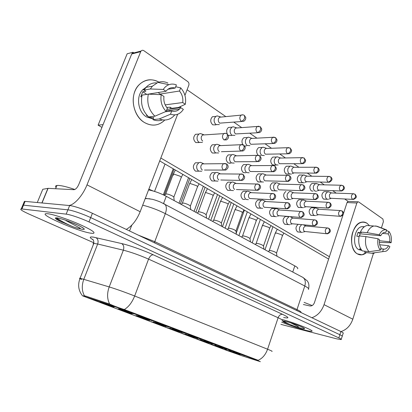<?xml version="1.0" encoding="UTF-8"?>
<svg xmlns="http://www.w3.org/2000/svg" width="412" height="412" viewBox="0 0 412 412"><rect width="100%" height="100%" fill="white"/><g stroke="black" fill="none" stroke-linecap="round" stroke-linejoin="round"><path stroke-width="0.62" d="M233.218 351.591L244.79 355.834L233.218 351.591M188.495 334.678L201.051 339.292L188.495 334.678M172.35 328.57L185.266 333.329L172.35 328.57M155.515 322.199L168.827 327.113L155.515 322.199M204.002 340.539L216.207 345.024L204.002 340.539M218.896 346.173L230.777 350.535L218.896 346.173M137.943 315.556L151.678 320.634L137.943 315.556M119.593 308.614L133.782 313.867L119.593 308.614M228.923 350.488L240.186 354.614L228.923 350.488M214.951 345.215L226.502 349.448L214.951 345.215M169.651 328.112L182.186 332.726L169.651 328.112M153.31 321.942L166.211 326.701L153.31 321.942M136.279 315.51L149.577 320.423L136.279 315.51M118.517 308.804L132.237 313.882L118.517 308.804M200.438 339.735L212.293 344.087L200.438 339.735M185.349 334.039L197.533 338.52L185.349 334.039M99.977 301.805L114.15 307.058L99.977 301.805M224.88 349.453L235.839 353.465L224.88 349.453M211.243 344.314L222.475 348.428L211.243 344.314M197.09 338.978L208.616 343.206L197.09 338.978M167.123 327.684L179.287 332.16L167.123 327.684M182.392 333.442L194.232 337.788L182.392 333.442M117.508 308.985L130.795 313.898L117.508 308.985M134.719 315.474L147.609 320.227L134.719 315.474M151.245 321.7L163.76 326.309L151.245 321.7M99.565 302.223L113.279 307.301L99.565 302.223M242.199 355.87L226.152 350.195L82.905 295.981L108.171 304.288L125.227 310.385L257.304 360.402L260.348 361.705L242.199 355.87M148.562 189.896C154.366 191.06 160.273 193.197 166.273 196.308L294.812 265.884C297.413 267.326 298.319 268.289 297.536 268.773M305.441 330.228C308.804 331.094 310.895 331.449 311.719 331.294C315.278 331.006 294.776 322.771 282.472 319.609C294.776 322.771 315.278 331.006 311.719 331.294C310.895 331.449 308.804 331.094 305.441 330.228C297.438 328.065 289.507 325.356 281.654 322.102C289.507 325.356 297.438 328.065 305.441 330.228M90.913 233.207L93.148 233.393C96.063 232.795 91.433 229.736 79.253 224.216C67.769 219.184 53.328 214.374 47.885 213.751L46.479 213.658C36.982 213.637 78.311 231.601 90.913 233.207L93.148 233.393C96.063 232.795 91.433 229.736 79.253 224.216C67.769 219.184 53.328 214.374 47.885 213.751L46.479 213.658C36.982 213.637 78.311 231.601 90.913 233.207M342.248 336.141L343.144 333.303C343.659 333.102 342.902 332.515 340.863 331.531L92.406 213.292C84.79 209.631 73.707 205.866 69.643 205.562L25.091 201.386L23.505 205.171L22.825 205.14L22.485 205.948L22.825 205.14L23.505 205.171L67.903 209.847L23.505 205.171L21.913 208.966L21.239 208.925C19.549 209.245 22.217 211.001 29.242 214.189L93.895 242.812M92.406 213.292L90.686 217.603C83.049 213.977 71.951 210.202 67.903 209.847C71.951 210.202 83.049 213.977 90.686 217.603L339.854 334.719L90.686 217.603L88.966 221.929C81.298 218.334 70.195 214.544 66.162 214.142L21.913 208.966M342.151 336.45C342.666 336.269 341.898 335.687 339.854 334.719C341.898 335.687 342.666 336.269 342.151 336.45L341.249 339.308M83.533 295.734L85.763 296.099L109.659 304.056C114.057 306.034 118.934 307.852 124.29 309.52L258.154 360.294C262.444 358.399 265.586 354.706 267.579 349.216C271.297 350.715 272.734 351.441 271.894 351.39M280.896 324.368L336.609 338.824L341.157 339.601C341.666 339.437 340.894 338.87 338.849 337.907L88.966 221.929M25.091 201.386L24.411 201.36L24.051 202.215M219.266 116.519L217.119 115.896L215.831 116.405L214.431 118.306C213.704 120.917 214.266 122.997 216.115 124.553L219.333 124.599M217.119 115.896L220.451 116.864L219.529 117.224L218.504 118.615C217.979 120.505 218.386 122.014 219.72 123.147L241.648 121.509M202.58 134.297L200.356 133.55L198.872 134.08L197.374 136.078C196.627 138.741 197.214 140.842 199.145 142.377L202.431 142.398M200.356 133.55L203.595 134.636L202.534 135.018L201.442 136.475C200.896 138.406 201.324 139.931 202.714 141.048M148.845 189.165L153.182 191.003M165.521 194.356L166.345 193.934C168.709 193.975 174.673 196.735 173.843 197.405L174.199 200.598M202.344 163.131L200.366 162.338L198.78 162.75L197.013 164.96C196.267 167.627 196.854 169.687 198.775 171.145L201.772 171.222M200.366 162.338L203.487 163.59L202.349 163.888L201.061 165.495C200.52 167.432 200.943 168.93 202.333 169.986M235.036 127.354L233.13 126.772L231.925 127.184L230.411 129.177C229.705 131.737 230.241 133.761 232.013 135.254L234.938 135.368M233.13 126.772L236.442 127.782L235.576 128.075L234.474 129.528C233.965 131.382 234.351 132.855 235.628 133.941L257.68 132.757M250.151 137.737L248.457 137.201L247.334 137.536L245.722 139.596C245.042 142.104 245.547 144.076 247.246 145.513L249.909 145.673M248.457 137.201L251.747 138.241L250.944 138.483L249.77 139.982C249.275 141.805 249.641 143.237 250.867 144.282L273.022 143.515M264.659 147.702L263.139 147.202L262.099 147.475L260.41 149.582C259.745 152.043 260.23 153.97 261.857 155.355L264.283 155.551M263.139 147.202L266.415 148.279L265.668 148.475L264.437 150.009C263.958 151.796 264.308 153.192 265.483 154.201L287.71 153.815M278.584 157.271L277.224 156.807L276.261 157.023L274.505 159.171C273.862 161.586 274.325 163.466 275.886 164.8L278.095 165.021M277.224 156.807L280.484 157.914L279.789 158.069L278.517 159.635C278.054 161.386 278.383 162.745 279.511 163.719L301.785 163.688M218.973 144.926L217.011 144.241L215.636 144.658L214.003 146.754C213.282 149.365 213.843 151.41 215.687 152.883L218.654 152.976M217.011 144.241L220.24 145.364L219.251 145.668L218.061 147.192C217.541 149.087 217.943 150.571 219.277 151.647M234.675 155.103L232.945 154.479L231.673 154.809L229.932 156.977C229.232 159.537 229.762 161.525 231.529 162.946L234.212 163.09M232.945 154.479L236.153 155.638L235.242 155.875L233.975 157.456C233.47 159.31 233.851 160.757 235.128 161.787L256.949 161.628M249.729 164.867L248.194 164.295L247.02 164.558L245.197 166.772C244.517 169.286 245.022 171.222 246.716 172.592L249.142 172.772M248.194 164.295L251.392 165.485L250.553 165.67L249.224 167.287C248.735 169.105 249.095 170.517 250.321 171.51L272.255 171.722M182.197 203.43L183.067 203.034C185.431 203.121 191.106 205.722 190.349 206.361L190.715 209.538M218.659 173.086L216.928 172.37L215.476 172.685L213.586 174.971C212.865 177.582 213.421 179.591 215.26 180.992L217.948 181.125M216.928 172.37L220.039 173.653L218.999 173.879L217.624 175.543C217.103 177.438 217.505 178.896 218.834 179.915M284.522 321.164C283.343 321.056 282.905 321.185 283.204 321.54L284.718 322.498L294.771 326.314C296.542 327.02 300.6 327.849 297.083 326.016L290.671 322.828M312.172 305.549L304.102 302.377M284.718 322.498L283.111 321.381M292.113 325.439C288.379 323.858 285.588 322.421 283.739 321.128M74.85 189.484C67.491 186.981 62.016 185.632 58.422 185.426L56.933 185.472C55.455 185.694 55.172 186.379 56.078 187.537M57.469 218.015L56.429 218.762C56.743 219.323 57.757 220.07 59.462 221.012L73.14 226.811L76.318 227.815C78.234 228.49 79.537 228.629 80.232 228.233L65.971 220.59M61.96 222.295L56.367 218.612M73.14 226.811C65.997 223.742 60.6 220.827 56.949 218.066M367.02 223.258L369.456 225.678L367.02 223.258C361.113 220.394 356.334 223.422 352.687 232.332C349.968 240.623 352.198 250.795 357.292 253.838C347.743 248.915 351.091 223.783 361.504 222.197C363.466 221.754 365.305 222.109 367.02 223.258M366.438 252.587C363.389 255.152 360.34 255.569 357.292 253.838L362.014 254.812L366.438 252.587M340.966 331.583C346.585 329.749 350.535 325.619 352.811 319.197L373.411 253.493M311.863 317.729C317.554 315.721 321.618 311.364 324.048 304.659L356.864 203.028L347.053 202.534L343.433 213.658M381.43 227.929L383.407 221.615L382.892 218.999L358.677 201.947L357.904 201.808L356.864 203.028M343.047 214.843L314.444 302.629C313.455 305.019 311.977 306.131 309.999 305.956L303.397 304.519M347.053 202.534L348.089 201.334L348.655 201.36M170.398 107.347L170.156 108.969L170.398 107.347M169.862 110.344L169.62 111.271L169.862 110.344M164.769 120.036C158.785 125.804 152.002 126.628 144.416 122.498C135.337 117.034 130.64 102.748 134.631 92C138.499 81.179 149.886 76.776 158.867 82.127C151.338 78.187 144.566 79.248 138.55 85.299C129.286 94.976 132.731 115.942 144.416 122.498C151.281 126.33 157.626 125.928 163.446 121.293L164.769 120.036M126.288 229.417C132.041 226.085 136.671 220.183 140.168 211.722L177.649 114.289M68.928 205.495C74.495 204.852 82.848 195.422 87.009 184.854L140.713 51.66L131.722 53.967L78.754 184.54C77.291 187.738 75.684 189.453 73.944 189.69L48.091 188.341L42.029 202.972M180.173 107.733L180.677 106.43M184.937 95.357L188.794 85.325C189.226 83.811 188.881 82.56 187.754 81.586L143.906 50.712C142.82 50.037 141.872 50.151 141.064 51.047L140.713 51.66M131.722 53.967L132.067 53.369L134.394 52.767M37.276 202.529L42.776 189.288L48.091 188.341M298.968 232.049L297.495 231.817C295.306 229.165 295.517 226.682 298.133 224.36M286.227 224.386L284.61 224.154C282.287 221.249 282.575 218.69 285.47 216.475L288.93 216.743L286.752 219.153C286.129 221.532 286.567 223.304 288.06 224.468L289.682 224.7M272.996 216.418L271.214 216.187C268.815 213.277 269.072 210.676 271.987 208.384L275.437 208.616L273.28 211.021C272.646 213.442 273.104 215.255 274.655 216.465L276.442 216.691M312.121 215.363L310.596 215.121C308.449 212.293 308.727 209.816 311.426 207.705L314.912 207.916L312.878 210.218C312.291 212.51 312.693 214.23 314.078 215.378L315.602 215.615M299.828 207.499L298.159 207.262C295.945 204.419 296.197 201.906 298.916 199.722L302.398 199.897L300.384 202.199C299.776 204.532 300.199 206.288 301.636 207.473L303.304 207.715M287.066 199.326L285.243 199.094C282.956 196.246 283.178 193.697 285.913 191.441M273.81 190.828L271.812 190.602C269.453 187.759 269.644 185.168 272.378 182.835L275.839 182.913L273.892 185.194C273.249 187.609 273.712 189.458 275.273 190.73L277.271 190.952M324.867 199.176L323.312 198.929C321.252 196.153 321.499 193.728 324.048 191.642L327.55 191.765L325.66 193.97C325.083 196.22 325.47 197.925 326.804 199.089L328.364 199.341M312.996 191.132L311.302 190.885C309.18 188.099 309.402 185.632 311.966 183.484L315.468 183.561L313.599 185.766C313.007 188.052 313.408 189.798 314.799 191.003L316.493 191.25M300.678 182.773L298.834 182.531C296.65 179.74 296.841 177.237 299.416 175.018L302.913 175.054L301.069 177.242C300.461 179.57 300.884 181.357 302.326 182.604L304.174 182.851M259.246 208.122L257.279 207.9C254.807 204.996 255.028 202.354 257.948 199.98L261.383 200.165L259.266 202.56C258.607 205.022 259.091 206.881 260.708 208.132L262.676 208.354M244.949 199.48L242.776 199.279C240.227 196.38 240.407 193.702 243.317 191.235L246.731 191.369L244.671 193.743C243.992 196.256 244.501 198.162 246.185 199.46L248.364 199.66M230.071 190.462L227.661 190.287C225.04 187.414 225.168 184.694 228.047 182.14L231.446 182.217L229.458 184.555C228.758 187.115 229.288 189.072 231.05 190.421L233.465 190.596M214.58 181.048L211.897 180.919C209.208 178.072 209.275 175.321 212.108 172.664L215.476 172.685M198.435 171.207L195.448 171.135C192.692 168.333 192.692 165.552 195.448 162.792L198.78 162.75M260.034 181.975L257.835 181.769C255.409 178.932 255.558 176.305 258.283 173.89L261.733 173.916L259.833 176.171C259.174 178.633 259.658 180.528 261.28 181.847L263.484 182.053M245.712 172.752L243.286 172.571C240.793 169.749 240.891 167.087 243.59 164.584L247.02 164.558M230.797 163.131L228.124 162.987C225.565 160.191 225.611 157.492 228.258 154.902L231.673 154.809M215.27 153.079L212.309 152.991C209.687 150.226 209.667 147.501 212.252 144.818L215.636 144.658M287.895 174.085L285.882 173.854C283.631 171.062 283.791 168.518 286.361 166.232L289.852 166.211L288.05 168.384C287.422 170.759 287.864 172.587 289.368 173.879L291.382 174.111M274.619 165.042L272.414 164.826C270.097 162.04 270.221 159.465 272.78 157.096L276.261 157.023M260.817 155.633L259.931 155.87M246.458 145.817L244.769 146.075M231.508 135.579L228.3 135.249M199.073 142.567L195.798 142.552C193.12 139.833 193.027 137.083 195.525 134.307L198.872 134.08M215.934 124.888L212.721 124.836C210.166 122.137 210.074 119.439 212.432 116.74L215.831 116.405M143.484 89.378L143.752 89.559L143.484 89.378M328.637 259.066L159.702 160.938M101.939 127.385L98.102 125.155L127.159 53.776L132.968 52.267L133.879 52.901M187.084 89.77L225.817 116.611M233.841 122.173L241.7 127.617M249.827 133.256L256.908 138.159M265.132 143.86L271.493 148.268M279.789 154.021L285.485 157.966M293.849 163.76L298.921 167.277M307.337 173.112L311.838 176.228M320.299 182.089L324.265 184.839M332.752 190.72L336.223 193.125M344.736 199.027L348.073 201.339M132.576 53.236L132.968 52.267M329.404 256.702L160.824 158.028M227.285 133.962C226.188 131.237 226.595 129.069 228.5 127.447L231.925 127.184M242.766 144.581C241.437 141.749 241.808 139.462 243.883 137.726L247.334 137.536M257.994 155.118C256.032 152.244 256.243 149.741 258.633 147.604L262.099 147.475M98.102 125.155L103.057 124.63M382.501 233.403L388.171 233.923C389.598 235.942 390.113 238.563 389.716 241.793L379.375 240.732M379.715 244.764L388.495 245.717C387.45 247.694 386.162 248.853 384.623 249.193L380.703 248.889M359.733 234.84L359.882 236.009M361.736 250.367L358.641 249.6C351.724 245.959 354.212 227.754 361.772 226.667L364.332 226.77M361.844 250.403L359.491 248.925L360.871 249.09M359.352 235.958L360.222 233.795L380.729 235.746L379.277 234.768L367.174 232.672L360.402 232.044L361.37 232.677L358.033 232.368L356.797 236.236L359.053 236.462M365.037 251.222L364.677 252.371L371.418 253.195L382.66 251.634L383.418 249.198M366.968 252.654L364.677 252.371M362.318 250.893C359.104 247.37 358.049 242.385 359.156 235.942L365.923 236.606L378.025 238.759L379.483 239.727C379.086 243.013 379.617 245.665 381.079 247.674L380.317 250.12L369.064 251.701L362.318 250.893M360.402 232.044C362.091 228.382 364.296 226.193 367.01 225.477L377.073 226.27L386.621 229.917L385.864 232.342L385.081 232.27M374.137 253.416L371.418 253.195M369.064 251.701C365.856 248.148 364.811 243.116 365.923 236.606M367.174 232.672C368.869 228.974 371.073 226.76 373.787 226.034M376.48 226.219L377.073 226.27M388.495 245.717L389.901 246.649C388.882 248.833 387.589 250.357 386.013 251.217L382.66 251.634M380.317 250.12C378.067 247.36 377.299 243.574 378.025 238.759M379.277 234.768C381.028 231.276 383.196 229.602 385.792 229.742L386.621 229.917M380.729 235.746C381.744 233.856 382.985 232.723 384.447 232.353L385.864 232.342M363.502 226.585L363.775 226.837M379.359 242.416L391.117 242.735L389.716 241.793M388.171 233.923L388.923 231.508L386.425 230.545M388.923 231.508C391.101 234.294 391.833 238.038 391.117 242.735M360.222 233.795L358.033 232.368M158.239 92.525L160 94.09L179.467 91.021C182.171 94.296 183.263 98.133 182.732 102.531L165.186 104.875M166.901 109.376L180.76 107.661L179.447 109.185C177.186 111.209 174.616 111.822 171.732 111.019L165.145 111.801M149.381 93.957L149.705 94.194M153.218 118.939L146.584 116.993C138.051 112.121 135.708 96.779 142.578 89.883L146.219 87.153M162.544 119.887C159.418 121.03 156.22 120.937 152.95 119.619L153.753 117.575L150.653 117.914L148.423 116.787L146.348 115.216L146.863 115.154M142.768 91.758L146.775 94.384L166 91.273L163.281 89.44L150.354 88.987L144.066 90.063L145.853 91.237L142.768 91.758L140.76 96.794L141.738 96.64M148.624 116.905C142.619 111.096 140.43 103.839 142.047 95.146L148.315 94.137L161.226 94.678L163.961 96.496C163.43 101.012 164.568 104.9 167.37 108.171L166.118 111.384L154.917 116.199L148.624 116.905M144.066 90.063L146.054 87.329C149.072 84.12 152.641 82.642 156.761 82.9M152.95 119.619L159.269 118.95L170.496 114.217L171.732 111.019M174.786 114.897L173.071 116.699C168.966 120.16 164.362 120.907 159.269 118.95M154.917 116.199C148.876 110.303 146.677 102.949 148.315 94.137M150.354 88.987L152.358 86.216L157.925 82.421C161.241 81.293 164.563 81.494 167.895 83.028M180.76 107.661L183.361 109.386C180.08 114.268 175.79 115.875 170.496 114.217M166.118 111.384C161.823 106.826 160.191 101.254 161.226 94.678M163.281 89.44C164.769 87.117 166.669 85.526 168.982 84.666C171.428 83.811 173.905 83.894 176.403 84.913L175.172 88.08L167.916 89.28M166 91.273L166.808 90.285C169.224 87.854 172.01 87.117 175.172 88.08M143.057 89.389L143.314 89.589M166.726 107.408L170.208 107.223L171.881 108.32L178.319 107.517L185.323 104.272L182.732 102.531M179.467 91.021L180.688 87.869L175.697 86.731M180.688 87.869C184.803 92.458 186.348 97.927 185.323 104.272M142.789 89.656L144.38 89.543M150.653 117.914L151.163 116.622M264.18 174.235L262.81 173.715L261.733 173.916M262.81 173.715L265.998 174.93L265.225 175.074L263.85 176.717C263.371 178.504 263.716 179.874 264.89 180.832L286.906 181.393M198.182 212.129L199.104 211.768C202.987 212.587 205.346 213.648 206.18 214.956L206.556 218.113M234.299 182.624L232.77 181.98L231.446 182.217M232.77 181.98L235.88 183.288L234.928 183.458L233.486 185.158C232.976 187.017 233.362 188.439 234.634 189.417M213.524 220.477L214.498 220.142C218.278 220.95 220.575 221.975 221.378 223.211L221.769 226.348M249.296 191.776L247.942 191.199L246.731 191.369M247.942 191.199L251.047 192.528L250.182 192.651L248.683 194.376C248.194 196.2 248.554 197.58 249.775 198.527L271.503 199.712M228.263 228.5L229.283 228.191C232.971 228.99 235.201 229.973 235.983 231.142L236.385 234.258M263.695 200.562L262.49 200.036L261.383 200.165M262.49 200.036L265.591 201.386L264.798 201.473L263.263 203.219C262.784 205.006 263.134 206.355 264.303 207.262L286.119 208.755M291.964 166.463L290.748 166.041L289.852 166.211M290.748 166.041L293.988 167.169L293.349 167.298L292.041 168.874C291.588 170.594 291.902 171.922 292.989 172.86L315.283 173.158M304.839 175.306L302.913 175.054M303.742 174.915L306.966 176.068L306.373 176.166L305.034 177.763C304.597 179.452 304.901 180.75 305.941 181.651L328.246 182.248M317.225 183.819L315.468 183.561M316.236 183.458L319.449 184.633L318.898 184.71L317.544 186.306C317.116 187.97 317.405 189.237 318.404 190.107L340.693 190.983M329.157 192.018L327.55 191.765M328.261 191.683L331.459 192.878L330.949 192.934L329.579 194.536C329.167 196.169 329.44 197.405 330.403 198.254L352.667 199.382M278.059 183.237L276.833 182.758L275.839 182.913M276.833 182.758L280.011 183.999L279.3 184.107L277.884 185.766C277.42 187.522 277.755 188.861 278.878 189.783L300.951 190.658M291.397 191.889L290.3 191.451L289.384 191.57L287.396 193.861C286.773 196.236 287.21 198.038 288.709 199.264L290.532 199.501M290.3 191.451L293.468 192.708L292.814 192.79L291.372 194.459C290.918 196.184 291.238 197.487 292.314 198.383L314.423 199.547M304.226 200.211L302.398 199.897M303.242 199.81L306.399 201.087L305.797 201.149L304.334 202.822C303.896 204.512 304.2 205.789 305.235 206.649L327.36 208.081M316.581 208.22L314.912 207.916M315.69 207.854L318.837 209.147L318.28 209.188L316.807 210.862C316.38 212.525 316.668 213.771 317.667 214.606L339.787 216.279M242.431 236.205L243.492 235.927C247.092 236.715 249.265 237.662 250.022 238.769L250.434 241.865M277.523 209.002L276.447 208.529L275.437 208.616M276.447 208.529L279.547 209.893L278.821 209.955L277.255 211.706C276.797 213.457 277.127 214.776 278.249 215.651L300.132 217.423M256.063 243.621L257.165 243.368C260.678 244.146 262.799 245.063 263.531 246.113L263.958 249.183M290.821 217.119L292.947 218.066L292.288 218.108L290.707 219.859C290.259 221.584 290.573 222.866 291.65 223.716L313.578 225.74M269.185 250.759L270.329 250.532C273.759 251.299 275.829 252.185 276.54 253.184L276.977 256.233M301.599 224.669L299.704 226.976C299.102 229.309 299.519 231.039 300.956 232.167L302.429 232.399M303.397 224.828L305.833 225.925L305.225 225.951L303.639 227.702C303.201 229.391 303.5 230.648 304.535 231.467L326.484 233.722M85.495 296.789L85.763 296.099M108.171 304.288L108.449 303.572M125.227 310.385L125.413 309.901M257.304 360.402L257.443 359.985M292.752 272.028L294.812 265.884M163.549 203.502L166.273 196.308M93.066 239.789C89.193 237.425 89.332 236.54 93.478 237.137L121.628 243.559C129.461 245.315 143.948 250.46 153.279 254.796L282.596 314.335C289.312 317.575 289.657 318.631 283.631 317.503M84.445 295.806C81.797 290.913 81.591 285.387 83.827 279.228L97.675 244.012L93.828 243.389C93.014 243.425 92.901 243.713 93.483 244.264M81.617 279.496C79.439 278.481 78.929 278.059 80.082 278.239L109.206 286.922C116.936 289.332 125.418 292.36 134.662 296.001L267.579 349.216L278.115 317.74L148.567 259.127C139.555 255.177 131.155 252.19 123.363 250.177L97.675 244.012C98.571 241.092 97.979 238.965 95.898 237.626M124.29 309.52C128.621 306.966 132.077 302.465 134.662 296.001L148.567 259.127C149.844 256.218 151.415 254.77 153.279 254.796M109.659 304.056C107.084 299.019 106.929 293.308 109.206 286.922L123.363 250.177C124.28 247.138 123.703 244.929 121.628 243.559M338.849 337.907L340.863 331.531M66.162 214.142L69.643 205.562M282.168 320.562C283.09 320.345 281.736 319.403 278.115 317.74C279.14 315.268 280.634 314.129 282.596 314.335M308.356 289.44C309.335 288.93 308.145 287.782 304.782 286L297.001 309.577C300.245 311.148 301.543 312.126 300.889 312.507M131.799 225.137L129.548 230.967M301.986 276.926L303.011 277.472C305.271 279.336 305.864 282.179 304.782 286L165.336 213.632L154.763 241.659L297.001 309.577L296.861 310.591M163.791 203.626L164.733 204.12C166.669 205.948 166.87 209.121 165.336 213.632C157.925 209.909 150.375 207.092 142.681 205.181M138.236 235.103L154.763 241.659L154.5 242.843M145.22 198.589L149.968 198.785M242.864 114.83L241.102 115.128C242.235 114.624 243.368 114.737 244.517 115.478L244.666 118.017C243.842 119.897 242.714 120.989 241.278 121.293L243.647 121.334C245.284 120.299 245.974 118.98 245.717 117.384L244.156 115.242M219.529 117.224L241.102 115.128C239.357 117.173 239.413 119.228 241.278 121.293M225.719 133.323L223.824 133.612C224.828 133.107 225.961 133.205 227.218 133.915L227.378 136.614C226.538 138.54 225.405 139.632 223.984 139.895L226.404 139.91C228.068 138.89 228.768 137.562 228.516 135.924L226.837 133.679M202.534 135.018L223.824 133.612C221.97 135.718 222.022 137.809 223.984 139.895M225.354 163.487L223.531 163.667L226.646 164.007L226.873 166.85C226.034 168.771 224.906 169.826 223.495 170.017L225.699 170.068C229.319 167.632 228.258 165.294 226.646 164.007L226.234 163.77M173.452 175.182L173.205 174.199L173.859 174.106L179.951 176.156C181.218 176.954 181.604 177.495 181.115 177.783L173.838 197.101M202.349 163.888L223.531 163.667C221.486 165.758 221.476 167.875 223.495 170.017M258.896 126.232L257.299 126.458L260.502 126.87L260.688 129.383C259.895 131.227 258.772 132.283 257.33 132.551L259.478 132.638C261.167 131.66 261.898 130.377 261.677 128.802L260.132 126.628M235.576 128.075L257.299 126.458C255.502 128.431 255.512 130.465 257.33 132.551M274.227 137.134L272.78 137.299L275.793 137.768L276.014 140.255C275.242 142.058 274.129 143.082 272.687 143.319L274.634 143.443C276.359 142.511 277.132 141.27 276.946 139.72L275.417 137.515M250.944 138.483L272.78 137.299C270.942 139.21 270.911 141.218 272.687 143.319M288.9 147.573L287.591 147.692L290.429 148.196L290.687 150.658C289.935 152.43 288.833 153.418 287.385 153.63L289.157 153.779C290.913 152.893 291.717 151.693 291.562 150.174L290.048 147.944M265.668 148.475L287.591 147.692C285.732 149.541 285.66 151.518 287.385 153.63M302.959 157.58L301.78 157.657L304.458 158.198L304.746 160.634C304.015 162.369 302.923 163.327 301.476 163.513L303.088 163.677C304.859 162.848 305.689 161.695 305.575 160.206L304.071 157.94M279.789 158.069L301.78 157.657C299.9 159.444 299.797 161.396 301.476 163.513M242.431 144.514L240.721 144.72L243.889 145.096L244.095 147.769C243.276 149.654 242.153 150.71 240.721 150.941L242.905 151.008C244.615 150.056 245.367 148.768 245.161 147.141L243.497 144.854M219.251 145.668L240.721 144.72C238.805 146.754 238.811 148.83 240.721 150.941M258.396 155.211L256.861 155.35L259.817 155.787L260.065 158.429C259.272 160.273 258.154 161.293 256.722 161.494L258.69 161.602C260.435 160.716 261.229 159.47 261.069 157.863L259.421 155.54M235.242 155.875L256.861 155.35C254.904 157.317 254.858 159.362 256.722 161.494M273.666 165.439L272.286 165.531L275.056 166.01L275.345 168.621C274.572 170.429 273.465 171.418 272.028 171.593L273.805 171.732C275.577 170.903 276.406 169.698 276.287 168.111L274.655 165.758M250.553 165.67L272.286 165.531C270.298 167.427 270.215 169.445 272.028 171.593M241.993 173.946L240.366 174.06L243.255 174.461L243.528 177.268C242.714 179.153 241.597 180.178 240.175 180.338L242.148 180.435C243.919 179.586 244.738 178.334 244.615 176.676L242.838 174.219M189.448 184.102L189.613 183.67L190.334 183.572L196.308 185.585C197.477 186.322 197.837 186.821 197.384 187.094L190.344 206.088M218.999 173.879L240.366 174.06C238.27 176.073 238.208 178.164 240.175 180.338M294.771 326.314L300.698 328.086C311.791 331.027 296.666 324.126 286.294 321.571C282.714 320.706 281.829 320.814 283.631 321.89M76.318 227.815L82.549 229.427C86.087 229.731 84.228 228.16 76.972 224.705C68.613 221.053 61.929 218.767 56.913 217.835C54.152 217.598 55.002 218.654 59.462 221.012M324.048 304.659L352.811 319.197M87.009 184.854L140.168 211.722M41.875 202.956L47.926 188.346M288.287 175.234L287.046 175.291L289.651 175.8L289.971 178.386C289.219 180.157 288.122 181.115 286.685 181.265L288.292 181.419C292.129 179.112 291.15 177.428 289.651 175.8L289.245 175.543M265.225 175.074L287.046 175.291C285.042 177.119 284.924 179.112 286.685 181.265M257.891 183.948L256.439 184.01L259.133 184.458L259.447 187.233C258.654 189.077 257.546 190.066 256.115 190.2L257.891 190.329C261.708 188.047 260.796 185.992 259.133 184.458L258.705 184.205M205.197 193.151L205.346 192.749L206.134 192.651L212 194.629C213.076 195.309 213.411 195.772 212.999 196.03L206.175 214.709M234.928 183.458L256.439 184.01C254.317 185.951 254.209 188.011 256.115 190.2M273.104 193.511L271.807 193.537L274.325 194.016L274.675 196.766C273.903 198.569 272.806 199.532 271.374 199.64L272.971 199.789C274.809 199.037 275.695 197.863 275.628 196.256C275.69 195.695 275.257 194.948 274.325 194.016L273.887 193.769M220.317 201.834L220.451 201.463L221.301 201.365L227.058 203.312C228.057 203.94 228.366 204.373 227.985 204.609L221.373 222.985M250.182 192.651L271.807 193.537C269.664 195.406 269.52 197.441 271.374 199.64M287.679 202.678L286.51 202.673L288.874 203.178L289.26 205.892C288.508 207.663 287.422 208.59 285.985 208.678L287.427 208.843C291.372 206.706 290.558 204.96 288.874 203.178L288.436 202.92M234.845 210.172L234.969 209.832L235.875 209.739L241.53 211.655L242.39 212.86L235.973 230.936M264.798 201.473L286.51 202.673C284.368 204.476 284.192 206.474 285.985 208.678M316.447 167.174L315.371 167.226L317.915 167.782L318.234 170.197C317.518 171.897 316.437 172.829 314.984 172.988L316.457 173.164C319.491 171.495 319.975 169.703 317.915 167.782L317.528 167.524M293.349 167.298L315.371 167.226C313.491 168.951 313.362 170.872 314.984 172.988M329.389 176.382L328.416 176.413L330.836 176.99L331.176 179.375C330.476 181.043 329.404 181.95 327.957 182.089L329.301 182.269C333.993 179.493 331.248 177.593 330.836 176.99L330.439 176.727M306.373 176.166L328.416 176.413C326.536 178.082 326.386 179.977 327.957 182.089M341.826 185.235L340.94 185.24L343.242 185.833L343.608 188.191C342.928 189.834 341.867 190.715 340.42 190.828L341.651 191.013C346.343 188.603 343.711 186.482 343.242 185.833L342.846 185.57M318.898 184.71L340.94 185.24C339.071 186.863 338.896 188.727 340.42 190.828M353.784 193.743L352.976 193.738L355.175 194.34L355.561 196.673C354.897 198.28 353.846 199.135 352.404 199.238L353.537 199.423C357.013 197.626 356.828 196.756 355.175 194.34L354.778 194.073M330.949 192.934L352.976 193.738C351.122 195.309 350.931 197.142 352.404 199.238M302.3 184.627L301.177 184.653L303.644 185.184L303.989 187.743C303.258 189.479 302.171 190.406 300.729 190.535L302.192 190.699C306.513 188.717 304.628 186.332 303.644 185.184L303.227 184.926M279.3 184.107L301.177 184.653C299.174 186.415 299.024 188.377 300.729 190.535M315.747 193.63L314.727 193.635L317.06 194.186L317.441 196.715C316.725 198.419 315.649 199.32 314.207 199.429L315.535 199.599C319.326 197.806 318.61 196.349 317.06 194.186L316.643 193.923M292.814 192.79L314.727 193.635C312.729 195.345 312.559 197.271 314.207 199.429M328.647 202.282L327.731 202.266L329.945 202.828L330.347 205.331C329.651 207.004 328.585 207.88 327.149 207.962L328.359 208.142C333.164 205.82 330.512 203.471 329.945 202.828L329.523 202.565M305.797 201.149L327.731 202.266C325.743 203.919 325.547 205.815 327.149 207.962M341.048 210.589L340.214 210.568L342.326 211.135L342.753 213.607C342.073 215.249 341.018 216.104 339.581 216.166L340.688 216.346C345.565 214.075 342.851 211.794 342.326 211.135L341.903 210.872M318.28 209.188L340.214 210.568C338.247 212.165 338.036 214.029 339.581 216.166M301.646 211.459L300.595 211.438L302.825 211.959L303.237 214.642C302.511 216.377 301.429 217.278 299.993 217.345L301.296 217.515C305.266 215.481 304.519 213.828 302.825 211.959L302.377 211.701M248.812 218.195L248.92 217.876L249.883 217.793L255.44 219.673L256.243 220.791L250.012 238.584M278.821 209.955L300.595 211.438C298.458 213.174 298.262 215.146 299.993 217.345M315.046 219.89L314.099 219.853L316.205 220.384L316.653 223.036C315.942 224.736 314.871 225.616 313.434 225.663L314.619 225.833C319.429 223.788 316.977 221.012 316.205 220.384L315.757 220.121M262.253 225.91L263.366 225.539L268.825 227.388L269.577 228.428L263.52 245.943M292.288 218.108L314.099 219.853C311.982 221.527 311.76 223.464 313.434 225.663M327.911 227.98L327.056 227.934L329.059 228.475L329.528 231.091C328.838 232.765 327.772 233.614 326.34 233.645L327.416 233.82C332.34 231.765 329.755 229.113 329.059 228.475L328.606 228.212M275.195 233.336L276.349 232.996L281.715 234.819L282.416 235.788L276.534 253.035M305.225 225.951L327.056 227.934C324.96 229.556 324.723 231.462 326.34 233.645M92.844 239.506L92.602 239.254C93.436 239.738 93.843 241.118 93.828 243.389L80.082 278.239C77.569 284.79 78.393 290.661 82.56 295.852M21.239 208.925L24.411 201.36M145.312 198.342L152.285 199.284C152.775 199.346 157.94 200.907 160.968 202.292L303.011 277.472L307.213 280.86C307.81 281.71 309.608 283.683 308.619 288.709M154.541 191.415L165.027 164.028M165.969 193.934L164.44 195.365M165.701 193.99L173.205 174.199L175.368 170.038M182.882 174.4L181.29 177.32M223.577 170.068L204.512 170.038M163.327 194.83L173.22 168.791M179.019 203.209L188.567 177.706M194.067 211.356L203.327 186.281M208.549 219.194L217.531 194.531M229.917 163.142L229.7 163.425M272.832 165.058L276.308 165.032M164.167 195.231L174.024 169.26M240.953 151.07L221.429 151.709M180.343 203.925L189.865 178.458M195.855 212.319L205.078 187.295M182.609 203.039L181.182 204.378M182.356 203.09L189.613 183.67L191.75 179.555M199.099 183.824L197.544 186.667M240.273 180.394L220.786 180.008M291.691 323.152C299.272 325.531 304.746 328.385 303.371 327.71M56.933 185.472L55.589 188.732M82.621 227.707L82.843 227.954C84.208 228.748 80.325 226.131 77.853 225.132L67.46 220.858M348.089 201.334L357.904 201.808M47.952 188.341L41.9 202.962M132.067 53.369L141.064 51.047M384.623 249.193L380.745 248.75M364.198 226.873L361.772 226.667M385.792 229.742L375.682 225.92M179.447 109.185L166.36 110.766M144.365 89.574L142.578 89.883M152.358 86.216L146.054 87.329M168.982 84.666L157.925 82.421M210.764 220.389L219.704 195.793M258.139 181.934L261.584 182.011M198.569 211.763L197.209 213.055M198.332 211.82L205.346 192.749L207.457 188.675M214.657 192.862L213.143 195.633M256.233 190.267L236.39 189.541M213.88 220.137L212.587 221.378M213.658 220.193L220.451 201.463L222.537 197.436M229.597 201.54L228.119 204.244M228.593 228.181L227.357 229.376M228.387 228.233L234.969 209.832L237.024 205.851M243.961 209.883L242.513 212.52M257.464 208.003L260.894 208.23M222.495 226.739L231.214 202.477M293.596 173.122L292.206 173.576M286.288 174.07L289.77 174.101M236.241 233.146L244.404 210.141M306.523 181.898L304.947 182.382M299.225 182.743L302.717 182.815M318.965 190.344L317.214 190.849M330.939 198.471L329.044 198.986M323.672 199.12L327.164 199.284M225.101 228.15L233.774 203.966M272.111 190.766L275.571 190.89M238.903 235.623L247.318 211.83M292.829 198.599L291.392 199.006M285.537 199.254L289.008 199.423M252.196 242.817L260.369 219.411M305.735 206.855L304.102 207.287M298.448 207.416L301.924 207.627M265.004 249.749L272.95 226.718M318.152 214.801L316.349 215.249M310.88 215.27L314.361 215.528M242.735 235.911L241.556 237.06M242.544 235.963L248.92 217.876L250.954 213.941M257.773 217.902L256.357 220.477M278.682 215.837L277.394 216.166M258.515 208.07L258.087 208.209M271.405 216.29L274.845 216.563M256.346 243.348L255.213 244.45M256.166 243.394L262.351 225.616L264.355 221.728M271.065 225.627L269.675 228.14M292.077 223.891L290.568 224.257M284.8 224.257L288.256 224.571M269.448 250.501L268.367 251.567M269.278 250.553L275.288 233.068L277.261 229.227M283.868 233.063L282.508 235.52M304.957 231.637L303.253 232.018M297.691 231.92L301.146 232.27"/></g></svg>
